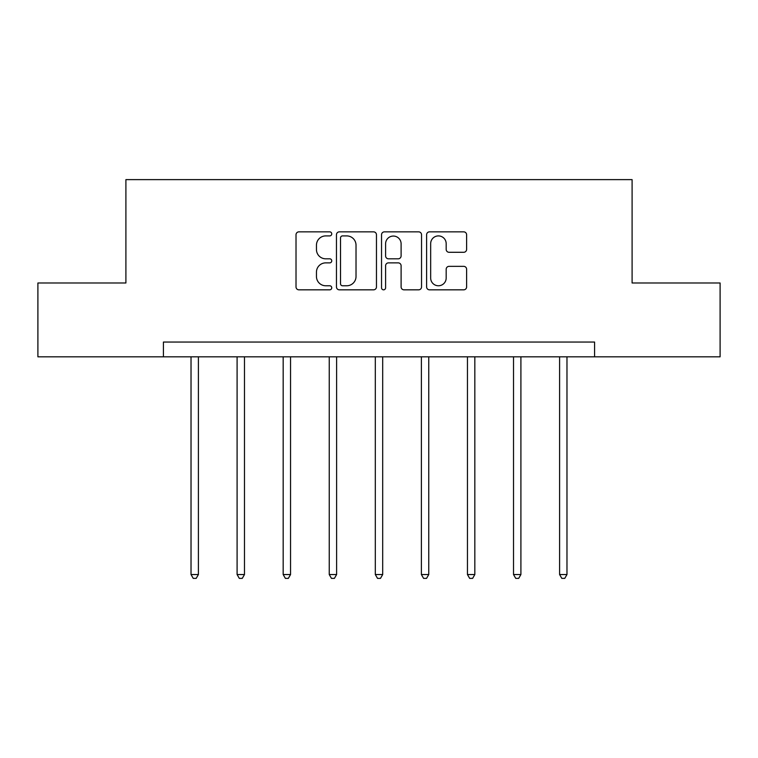 <?xml version="1.0" encoding="UTF-8"?>
<svg xmlns="http://www.w3.org/2000/svg" width="758" height="758" viewBox="0 0 758 758"><rect width="100%" height="100%" fill="white"/><g stroke="black" fill="none" stroke-linecap="round" stroke-linejoin="round"><path stroke-width="1.14" d="M331.748 233.881A2.028 2.028 0 0 0 329.721 231.853L298.917 231.853A2.899 2.899 0 0 0 296.018 234.753L296.018 286.931A2.899 2.899 0 0 0 298.917 289.831L329.721 289.831A2.028 2.028 0 0 0 331.748 287.803A2.028 2.028 0 0 0 329.721 285.766L325.732 285.766A9.276 9.276 0 0 1 316.456 276.49L316.456 272.15A9.276 9.276 0 0 1 325.732 262.874L329.721 262.874A2.028 2.028 0 0 0 331.748 260.837A2.028 2.028 0 0 0 329.721 258.81L325.732 258.81A9.276 9.276 0 0 1 316.456 249.534L316.456 245.185A9.276 9.276 0 0 1 325.732 235.909L329.721 235.909A2.028 2.028 0 0 0 331.748 233.881M463.716 252.291A2.899 2.899 0 0 0 466.615 249.391L466.615 234.753A2.899 2.899 0 0 0 463.716 231.853L429.511 231.853A2.899 2.899 0 0 0 426.612 234.753L426.612 286.931A2.899 2.899 0 0 0 429.511 289.831L463.716 289.831A2.899 2.899 0 0 0 466.615 286.931L466.615 269.251A2.899 2.899 0 0 0 463.716 266.352L449.077 266.352A2.899 2.899 0 0 0 446.178 269.251L446.178 278.015A7.751 7.751 0 0 1 438.427 285.766A7.751 7.751 0 0 1 430.667 278.015L430.667 243.669A7.751 7.751 0 0 1 438.427 235.909A7.751 7.751 0 0 1 446.178 243.669L446.178 249.391A2.899 2.899 0 0 0 449.077 252.291L463.716 252.291M163.415 356.819L37.9 356.819L37.9 282.99L125.904 282.99L125.904 179.627L632.096 179.627L632.096 282.99L720.1 282.99L720.1 356.819L594.585 356.819L594.585 342.057L163.415 342.057L163.415 356.819L594.585 356.819M376.461 234.753A2.899 2.899 0 0 0 373.561 231.853L339.357 231.853A2.899 2.899 0 0 0 336.457 234.753L336.457 286.931A2.899 2.899 0 0 0 339.357 289.831L373.561 289.831A2.899 2.899 0 0 0 376.461 286.931L376.461 234.753M384.439 231.853L418.643 231.853A2.899 2.899 0 0 1 421.543 234.753L421.543 286.931A2.899 2.899 0 0 1 418.643 289.831L404.005 289.831A2.899 2.899 0 0 1 401.105 286.931L401.105 265.764A2.899 2.899 0 0 0 398.206 262.874L388.494 262.874A2.899 2.899 0 0 0 385.595 265.764L385.595 287.803A2.028 2.028 0 0 1 383.567 289.831A2.028 2.028 0 0 1 381.539 287.803L381.539 234.753A2.899 2.899 0 0 1 384.439 231.853M342.55 235.909A2.028 2.028 0 0 0 340.522 237.936L340.522 283.738A2.028 2.028 0 0 0 342.55 285.766L346.747 285.766A9.276 9.276 0 0 0 356.023 276.49L356.023 245.185A9.276 9.276 0 0 0 346.747 235.909L342.55 235.909M401.105 243.811A7.751 7.751 0 0 0 393.345 236.06A7.751 7.751 0 0 0 385.595 243.811L385.595 255.91A2.899 2.899 0 0 0 388.494 258.81L398.206 258.81A2.899 2.899 0 0 0 401.105 255.91L401.105 243.811M191.025 356.819L191.025 574.536L198.406 574.536L198.406 356.819M198.406 574.536L196.189 578.373L193.243 578.373L191.025 574.536M237.093 356.819L237.093 574.536L244.483 574.536L244.483 356.819M244.483 574.536L242.266 578.373L239.31 578.373L237.093 574.536M283.17 356.819L283.17 574.536L290.551 574.536L290.551 356.819M290.551 574.536L288.334 578.373L285.378 578.373L283.17 574.536M329.237 356.819L329.237 574.536L336.618 574.536L336.618 356.819M336.618 574.536L334.411 578.373L331.454 578.373L329.237 574.536M375.305 356.819L375.305 574.536L382.695 574.536L382.695 356.819M382.695 574.536L380.478 578.373L377.522 578.373L375.305 574.536M421.382 356.819L421.382 574.536L428.763 574.536L428.763 356.819M428.763 574.536L426.546 578.373L423.589 578.373L421.382 574.536M467.449 356.819L467.449 574.536L474.83 574.536L474.83 356.819M474.83 574.536L472.622 578.373L469.666 578.373L467.449 574.536M513.517 356.819L513.517 574.536L520.907 574.536L520.907 356.819M520.907 574.536L518.69 578.373L515.734 578.373L513.517 574.536M559.594 356.819L559.594 574.536L566.975 574.536L566.975 356.819M566.975 574.536L564.757 578.373L561.811 578.373L559.594 574.536"/></g></svg>
